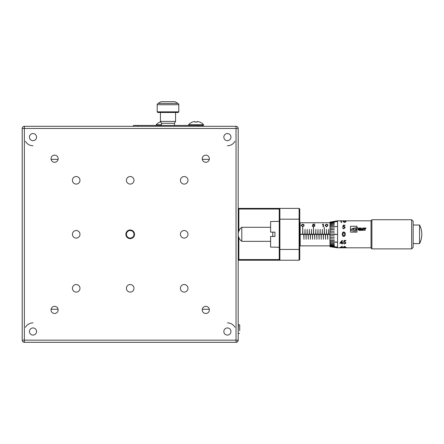 <?xml version="1.0" encoding="UTF-8"?>
<svg xmlns="http://www.w3.org/2000/svg" width="444" height="444" viewBox="0 0 444 444"><rect width="100%" height="100%" fill="white"/><g stroke="black" fill="none" stroke-linecap="round" stroke-linejoin="round"><path stroke-width="0.67" d="M126.418 234.31A3.78 3.78 0 0 0 130.197 238.089A3.78 3.78 0 0 0 133.983 234.31A3.78 3.78 0 0 0 130.197 230.53A3.78 3.78 0 0 0 126.418 234.31M125.88 234.31A4.318 4.318 0 0 0 130.197 238.633A4.318 4.318 0 0 0 134.521 234.31A4.318 4.318 0 0 0 130.197 229.992A4.318 4.318 0 0 0 125.88 234.31M180.419 180.314A3.78 3.78 0 0 0 184.199 184.094A3.78 3.78 0 0 0 187.978 180.314A3.78 3.78 0 0 0 184.199 176.534A3.78 3.78 0 0 0 180.419 180.314M180.419 234.31A3.78 3.78 0 0 0 184.199 238.089A3.78 3.78 0 0 0 187.978 234.31A3.78 3.78 0 0 0 184.199 230.53A3.78 3.78 0 0 0 180.419 234.31M180.419 288.311A3.78 3.78 0 0 0 184.199 292.091A3.78 3.78 0 0 0 187.978 288.311A3.78 3.78 0 0 0 184.199 284.532A3.78 3.78 0 0 0 180.419 288.311M126.418 180.314A3.78 3.78 0 0 0 130.197 184.094A3.78 3.78 0 0 0 133.983 180.314A3.78 3.78 0 0 0 130.197 176.534A3.78 3.78 0 0 0 126.418 180.314M126.418 288.311A3.78 3.78 0 0 0 130.197 292.091A3.78 3.78 0 0 0 133.983 288.311A3.78 3.78 0 0 0 130.197 284.532A3.78 3.78 0 0 0 126.418 288.311M72.422 180.314A3.78 3.78 0 0 0 76.202 184.094A3.78 3.78 0 0 0 79.981 180.314A3.78 3.78 0 0 0 76.202 176.534A3.78 3.78 0 0 0 72.422 180.314M72.422 234.31A3.78 3.78 0 0 0 76.202 238.089A3.78 3.78 0 0 0 79.981 234.31A3.78 3.78 0 0 0 76.202 230.53A3.78 3.78 0 0 0 72.422 234.31M72.422 288.311A3.78 3.78 0 0 0 76.202 292.091A3.78 3.78 0 0 0 79.981 288.311A3.78 3.78 0 0 0 76.202 284.532A3.78 3.78 0 0 0 72.422 288.311M202.236 158.713A3.563 3.563 0 0 0 205.8 162.276A3.563 3.563 0 0 0 209.363 158.713A3.563 3.563 0 0 0 205.8 155.15A3.563 3.563 0 0 0 202.236 158.713M51.038 158.713A3.563 3.563 0 0 0 54.601 162.276A3.563 3.563 0 0 0 58.164 158.713A3.563 3.563 0 0 0 54.601 155.15A3.563 3.563 0 0 0 51.038 158.713M51.038 309.912A3.563 3.563 0 0 0 54.601 313.475A3.563 3.563 0 0 0 58.164 309.912A3.563 3.563 0 0 0 54.601 306.349A3.563 3.563 0 0 0 51.038 309.912M202.236 309.912A3.563 3.563 0 0 0 205.8 313.475A3.563 3.563 0 0 0 209.363 309.912A3.563 3.563 0 0 0 205.8 306.349A3.563 3.563 0 0 0 202.236 309.912M223.837 137.113A3.563 3.563 0 0 0 227.4 140.676A3.563 3.563 0 0 0 230.963 137.113A3.563 3.563 0 0 0 227.4 133.55A3.563 3.563 0 0 0 223.837 137.113M29.437 137.113A3.563 3.563 0 0 0 33 140.676A3.563 3.563 0 0 0 36.563 137.113A3.563 3.563 0 0 0 33 133.55A3.563 3.563 0 0 0 29.437 137.113M29.437 331.513A3.563 3.563 0 0 0 33 335.076A3.563 3.563 0 0 0 36.563 331.513A3.563 3.563 0 0 0 33 327.95A3.563 3.563 0 0 0 29.437 331.513M223.837 331.513A3.563 3.563 0 0 0 227.4 335.076A3.563 3.563 0 0 0 230.963 331.513A3.563 3.563 0 0 0 227.4 327.95A3.563 3.563 0 0 0 223.837 331.513M239.71 330.702L239.71 325.03M175.558 121.417L174.481 123.288L161.522 123.288L160.439 121.417L175.558 121.417L175.558 112.487M178.799 111.838L178.149 112.487L157.848 112.487L157.198 111.838L178.799 111.838L178.799 104.723L157.198 104.723A1.51 1.51 0 0 1 157.476 103.846L157.476 103.846M178.521 103.846L177.989 103.413L178.521 103.846A1.51 1.51 0 0 1 178.799 104.723M158.014 103.413L161.022 101.687L158.014 103.413L177.989 103.413L174.975 101.687L161.022 101.687M160.439 121.417L160.439 112.487M157.198 111.838L157.198 104.723M202.558 125.447L202.558 126.312L198.24 126.312L236.042 126.312A2.159 2.159 0 0 1 238.2 128.471L238.2 340.154A2.159 2.159 0 0 1 236.042 342.313L24.359 342.313A2.159 2.159 0 0 1 22.2 340.154L22.2 128.471A2.159 2.159 0 0 1 24.359 126.312L137.762 126.312L133.439 126.312L133.439 125.447L203.53 125.447L203.53 124.709A9.934 9.934 0 0 0 199.728 122.039L199.7 122.094A9.873 9.873 0 0 0 197.808 121.556L197.192 121.556L197.192 122.094A9.901 8.858 180 0 0 196.082 122.039A9.901 8.858 180 0 0 194.966 122.094L194.966 121.556L194.966 122.094M22.2 325.119L22.2 323.138M22.2 321.434L22.2 320.368M22.2 322.116L22.2 321.806M22.2 316.3L22.2 315.623M22.2 291.78L22.2 283.638M22.2 144.328L22.2 149.234M22.2 330.43L22.2 335.076M22.2 143.923L22.2 129.554M22.2 299.339L22.2 292.846M22.2 319.785L22.2 316.883M22.2 309.807L22.2 308.408M22.2 314.224L22.2 311.938M174.975 101.687L177.989 103.413M33 145.754A8.641 8.641 0 0 1 25.441 141.297M25.441 327.328A8.641 8.641 0 0 1 33 322.871M188.628 125.447L188.628 124.709L203.53 124.709M156.227 125.447L156.227 124.709L161.522 124.709M354.245 230.009A10.073 9.463 0 0 0 355.1 230.042A10.073 9.463 0 0 0 355.2 230.042L354.245 230.009A3.258 3.064 0 0 1 353.468 229.909L354.245 229.942M413.159 221.245L413.159 247.38L411.649 248.89L411.649 219.73L413.159 221.245M371.906 248.89L371.04 248.03L371.04 220.596L371.906 219.73L371.906 248.89L411.649 248.89M299.761 245.438L300.194 245.871L329.997 245.871M299.761 223.188L300.194 222.755L300.194 245.871M329.892 234.421L329.997 246.731L337.562 247.813L371.04 247.813M329.997 222.094L337.562 220.812L337.562 247.813M329.997 222.133L329.997 222.533L337.346 221.534L329.997 222.466M329.997 222.533L329.997 223.121L334.321 222.561L329.997 223.027M329.997 223.121L329.997 223.881L334.321 223.365M329.997 223.881L329.997 224.814L334.321 224.337L329.997 224.675M329.997 224.814L329.997 225.891L334.321 225.469L329.997 225.73M329.997 225.891L329.997 227.1L337.346 226.484L329.997 226.923M329.997 227.1L329.997 228.421L334.321 228.127M329.997 228.421L329.997 229.842L334.321 229.615L329.997 229.642M329.997 229.842L329.997 231.33L334.321 231.174M329.997 231.33L329.997 232.861L334.321 232.784M329.997 232.861L329.997 234.204L328.81 234.204L328.593 229.337L328.593 234.204L326.651 234.204L326.434 229.337L326.434 234.204L324.492 234.204L324.275 227.328L324.275 234.204L322.333 234.204L322.333 229.337L322.116 234.204L320.174 234.204L320.174 229.337L319.958 234.204L318.009 234.204L318.009 229.337L317.799 234.204L315.851 234.204L315.851 229.337L315.634 234.204L313.692 234.204L313.475 227.328L313.475 234.204L311.533 234.204L311.533 229.337L311.316 234.204L309.374 234.204L309.374 229.337L309.157 234.204L307.215 234.204L307.215 229.337L306.998 234.204L305.05 234.204L305.05 229.337L304.834 234.204L302.891 234.204L302.675 227.328L302.675 234.204L300.172 234.204M334.321 234.204L329.997 234.421L337.346 234.421L334.321 234.204M334.321 235.836L329.997 235.764M334.321 237.451L329.997 237.296M334.321 239.011L329.997 238.783M329.997 240.387L334.321 240.687L329.997 240.198M337.346 242.141L329.997 241.525M329.997 241.686L337.346 242.302L329.997 241.697M329.997 242.89L334.321 243.318L329.997 242.735M329.997 243.95L334.321 244.428L329.997 243.812M329.997 244.855L334.321 245.377L329.997 244.738M334.321 246.059L329.997 245.504M337.346 247.086L329.997 246.093M329.997 246.137L337.346 247.136L329.997 246.159M334.321 247.097L329.997 246.531M329.997 246.714L334.321 247.33L329.997 246.698M371.906 219.73L411.649 219.73M413.159 243.601L419.58 243.601A20.518 20.518 0 0 0 419.58 225.025L419.58 243.601M413.159 225.025L419.58 225.025M360.506 228.022L360.506 230.408L361.144 230.214L361.144 228.999L361.805 230.408L362.182 230.408L362.848 228.999L362.848 230.214L363.486 230.408L363.486 228.022L362.754 228.022L361.993 229.626L361.238 228.022L360.506 228.022M356.66 227.755L356.66 227.766A24.12 22.666 0 0 1 357.376 227.7L357.376 227.689A2.103 1.976 0 0 1 357.681 227.683L353.036 228.383L350.982 229.504L350.938 230.347L353.241 231.069L355.805 231.113L356.615 229.154L355.883 229.154L355.2 229.975M357.681 227.839L356.998 227.916L356.998 232.162L350.521 232.162L350.521 226.251L356.998 226.251L356.998 227.717M345.01 225.508L343.539 225.508L343.306 226.401L343.817 226.335L345.177 227.517L343.667 228.871L342.352 227.778L343.689 228.471L344.788 227.5L343.745 226.695L342.796 226.878L343.234 225.18L345.01 225.18L345.01 225.508L345.01 225.191L343.234 225.191L342.796 226.89M343.129 247.225L344.572 246.381L346.059 247.225L344.572 247.702L343.129 247.225M342.241 246.381L342.241 247.413L342.74 247.513L339.804 247.513L342.163 246.381L342.241 247.397M345.843 240.465L345.843 240.848L344.372 240.853L344.139 241.825L344.644 241.758L346.004 242.89L344.5 244.011L343.184 243.123L344.522 243.695L345.621 242.879L344.577 242.119L343.623 242.302L344.067 240.465L345.843 240.465L345.843 240.853L344.372 240.848L344.139 241.814M342.241 240.365L342.241 242.868L342.74 242.868L342.74 243.207L342.241 243.207L342.241 243.934L341.852 243.934L341.852 243.207L339.804 243.207L342.163 240.365L342.241 242.857M343.739 231.946L343.739 231.951C344.844 232.229 345.338 232.978 345.232 234.204C345.338 235.437 344.838 236.191 343.739 236.463C342.651 236.186 342.169 235.431 342.296 234.204C342.169 232.978 342.651 232.223 343.739 231.946C344.844 232.223 345.338 232.978 345.232 234.204L345.227 234.31M342.296 234.315L342.296 234.204C342.169 232.983 342.646 232.234 343.739 231.951M341.519 221.034L341.519 222.483L341.131 222.483L341.131 221.123L340.47 221.123L341.519 221.034M343.129 221.595L344.572 221.018L346.059 221.595L344.572 222.533L343.129 221.595M358.968 228.022L357.881 229.193L358.968 230.408L360.323 230.408L360.323 228.915L359.018 228.915L359.224 229.426L359.762 229.426L359.762 229.887L358.968 229.887L358.552 229.182L358.968 228.494L360.334 228.31L360.334 228.022L358.968 228.049A1.31 1.227 0 0 0 357.886 229.226M364.496 228.599L364.496 230.214L365.151 230.414L365.151 228.61L365.801 228.61L366 228.022L363.658 228.022L363.658 228.599L364.496 228.599M337.562 220.812L371.04 220.812M327.733 234.421L327.733 239.283L327.517 234.421L329.676 234.421M325.574 234.421L325.574 239.283L325.358 234.421L327.517 234.421M323.41 234.421L323.41 239.283L323.199 234.421L325.358 234.421M321.251 234.421L321.251 239.283L321.034 234.421L323.199 234.421M319.092 234.421L319.092 239.283L318.875 234.421L321.034 234.421M316.933 234.421L316.933 239.283L316.716 234.421L318.875 234.421M314.774 234.421L314.774 239.283L314.557 234.421L316.716 234.421M312.609 234.421L312.609 239.283L312.398 234.421L314.557 234.421M310.45 234.421L310.45 239.283L310.234 234.421L312.398 234.421M308.291 234.421L308.291 239.283L308.075 234.421L310.234 234.421M306.132 234.421L306.132 239.283L305.916 234.421L308.075 234.421M303.974 234.421L303.974 239.283L303.757 234.421L305.916 234.421M300.172 234.421L303.757 234.421M300.194 222.755L329.997 222.755M279.243 247.275L270.601 247.092L270.601 236.474L274.919 236.474L274.919 232.151L270.601 232.151L270.601 221.534L279.243 221.351M270.601 227.295L241.802 227.295L241.802 241.331L270.601 241.331M209.307 309.263L202.298 309.263M58.103 309.263L51.093 309.263M209.307 159.363L202.298 159.363M58.103 159.363L51.093 159.363M234.959 141.297A8.641 8.641 0 0 1 227.4 145.754M227.4 322.871A8.641 8.641 0 0 1 234.959 327.328M22.2 340.154L236.042 340.154L236.042 128.471L24.359 128.471L24.359 342.313A2.159 2.159 0 0 1 22.2 340.154A2.159 2.159 0 0 0 24.359 342.313L22.833 341.68M238.2 340.154L237.568 341.68L236.042 342.313L236.042 340.154L238.2 340.154A2.159 2.159 0 0 1 236.042 342.313M272.76 232.151L272.76 236.474M301.221 225.341L302.669 224.087L304.157 225.341L302.669 226.934L301.221 225.341M314.813 224.359L313.342 224.359L313.109 224.986L314.979 225.829L313.475 226.934L312.154 226.035L313.497 226.595L314.591 225.818L313.547 225.202L312.598 225.336L313.042 224.142L314.813 224.142L313.042 224.314L312.598 225.491M323.415 224.142L323.415 226.845L323.027 226.845L323.027 224.359L322.361 224.359L323.415 224.142M325.019 225.341L326.462 224.087L327.955 225.341L326.462 226.934L325.019 225.341M352.708 229.431L352.863 229.676A0.305 0.289 0 0 1 352.708 229.431L354.118 228.477L356.998 227.922L356.998 232.162M334.321 229.615L329.997 229.648M337.346 226.484L329.997 226.94M334.321 225.469L329.997 225.746M334.321 224.337L329.997 224.692M334.321 222.561L329.997 223.049M337.346 221.534L329.997 222.488M334.321 221.528L329.997 222.111M334.321 245.26L329.997 244.838M334.321 244.289L329.997 243.934M334.321 243.157L329.997 242.879M334.321 240.498L329.997 240.382M345.232 234.204C345.338 235.437 344.838 236.186 343.739 236.463L343.739 236.463C342.651 236.18 342.169 235.425 342.296 234.204M342.685 234.204L343.75 236.025L344.677 235.287L344.844 234.204L343.75 232.384L342.685 234.31M342.74 242.868L342.241 243.195M342.241 243.917L341.852 243.917M341.852 243.207L339.815 243.195M341.852 241.331L340.565 242.857L341.852 242.868L341.852 241.342L340.565 242.868M346.004 242.879L344.5 243.995L343.184 243.112M345.621 242.879L344.577 242.108M342.74 247.413L342.241 247.491M342.241 247.663L341.852 247.663M341.852 247.513L339.871 247.491M341.852 246.842L340.565 247.397L341.852 247.413L341.852 246.842L340.565 247.413M346.059 247.203L344.572 247.68L343.129 247.203M345.676 247.225L344.583 246.553L343.512 247.225L345.51 247.497L345.676 247.225L344.583 246.575L343.512 247.225M340.47 221.145L341.519 221.057L341.519 222.483M341.131 221.145L341.131 222.483M343.129 221.617L344.572 221.04L346.059 221.617M343.512 221.595L344.583 222.344L345.676 221.595L344.583 221.101L343.512 221.595L344.583 222.322L345.676 221.595M343.306 226.401L344.988 226.89M342.352 227.789L343.689 228.477L344.788 227.5M356.998 226.262L350.521 226.262L350.521 232.162M352.708 229.365L353.468 229.848M350.777 229.998L350.938 230.347M356.588 229.215L355.883 229.215L355.2 230.042M354.773 228L354.773 228.022A17.199 16.162 0 0 0 354.212 228.127A8.292 7.792 0 0 0 353.613 228.266A5.389 5.062 0 0 0 353.036 228.427A88.051 82.739 0 0 0 352.636 228.555A6.56 6.161 0 0 0 352.07 228.799A7.332 6.893 0 0 0 351.476 229.115A2.62 2.459 0 0 0 350.982 229.57L350.982 229.504M350.982 229.57A0.888 0.833 0 0 0 350.777 230.025M354.773 228.022A4.951 4.651 0 0 0 355.261 227.933L355.261 227.916M356.66 227.766A4.607 4.329 0 0 0 356.21 227.822A3.907 3.669 0 0 0 355.7 227.877L355.7 227.861M355.7 227.877A2.498 2.348 0 0 0 355.261 227.933M352.863 229.676A1.604 1.51 0 0 0 353.468 229.909M360.323 230.408L360.323 228.982L359.018 228.982M360.334 228.049L358.968 228.049M358.552 229.221A0.888 0.838 0 0 0 358.968 229.964L358.968 229.887M359.762 229.887L358.968 229.964M361.238 228.022L360.506 228.049L360.506 230.408M361.238 228.049L361.993 229.626M363.486 230.408L363.486 228.049L362.754 228.049L361.993 229.703M365.151 228.666L365.151 230.414M366 228.049L363.658 228.049L363.658 228.599M302.669 224.087L304.029 224.847M301.221 225.491L302.669 224.259M301.609 225.336L302.68 226.729L303.607 226.201L303.768 225.336L302.68 224.303L301.609 225.336L302.68 226.595L303.607 226.063L303.768 225.336M313.109 224.986L314.696 225.397M312.193 226.174L313.497 226.729L314.591 225.818M322.361 224.525L323.415 224.314L323.415 226.845M323.027 224.525L323.027 226.845M326.462 224.087L327.822 224.847M325.019 225.491L326.462 224.259M325.408 225.336L326.479 226.729L327.406 226.201L327.567 225.336L326.479 224.303L325.408 225.336L326.479 226.595L327.406 226.063L327.567 225.336M299.761 219.564L299.761 249.056L299.112 249.434L299.112 208.391L299.761 209.041L299.761 219.564L299.112 219.192L279.887 219.192L279.887 260.234L238.85 260.234L238.2 259.585L279.243 259.585L279.243 209.041L238.2 209.041L238.85 208.391L279.887 208.391L279.887 219.192L279.243 219.564M238.85 260.234L238.85 237.596M238.85 208.391L238.85 231.03M299.761 249.056L299.761 259.585L299.112 260.234L279.887 260.234L279.243 259.585M299.112 260.234L299.112 249.434L279.887 249.434L279.243 249.056M279.243 209.041L279.887 208.391L299.112 208.391M156.227 124.709A9.934 9.934 0 0 1 160.667 121.811A9.873 9.019 90 0 0 159.918 122.094A9.901 3.602 -118.6 0 1 160.822 122.094A9.873 9.019 -90 0 1 160.828 122.094M188.628 124.709A9.934 9.934 0 0 1 192.43 122.039L192.457 122.094A9.873 9.873 0 0 1 194.355 121.556L194.966 121.556M198.24 125.447L198.24 126.312L137.762 126.312L137.762 125.447M239.494 324.814L238.417 324.814L238.2 333.239M236.042 126.312A2.159 2.159 0 0 1 238.2 128.471L236.042 128.471L236.042 126.312M22.2 128.471A2.159 2.159 0 0 1 24.359 126.312L24.359 128.471L22.2 128.471M238.417 333.455L239.494 333.455M161.522 123.288L161.522 125.447M174.481 123.288L174.481 125.447M241.802 227.295A8.641 8.641 0 0 0 241.802 241.331"/></g></svg>
